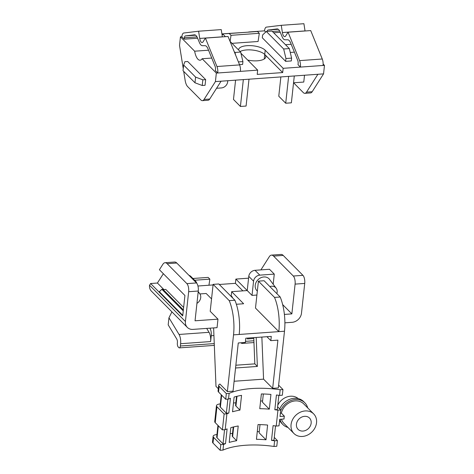 <?xml version="1.0" encoding="UTF-8"?>
<svg xmlns="http://www.w3.org/2000/svg" width="474" height="474" viewBox="0 0 474 474"><rect width="100%" height="100%" fill="white"/><g stroke="black" fill="none" stroke-linecap="round" stroke-linejoin="round"><path stroke-width="0.71" d="M238.641 50.031A13.9 5.333 -173.8 0 1 238.641 49.61A13.9 5.333 -173.8 0 1 249.994 45.611A13.9 5.333 -173.8 0 1 265.197 50.203L283.15 68.321L300.415 67.089A6.18 2.435 -94.1 0 0 299.615 60.619L288.068 32.196L285.745 35.917A5.404 2.133 85.9 0 1 284.779 36.646A5.404 2.133 85.9 0 1 282.391 32.534L281.254 25.318L266.424 27.113A6.18 2.435 -94.1 0 0 264.516 30.851L248.666 31.983L257.524 31.491L259.319 33.299L231.01 35.319L229.22 33.512L221.921 33.915M281.254 25.318L303.905 23.7L305.037 30.923A5.404 2.133 -94.1 0 0 305.049 30.982M294.295 75.97L291.374 102.822L285.715 103.225L288.63 76.373M248.998 79.199L246.083 106.052L240.419 106.46L233.481 99.451L235.578 80.159M240.419 106.46L243.34 79.602M257.524 31.491L229.22 33.512M232.023 43.347L258.081 41.493L259.319 33.299M231.01 35.319L230.091 41.404M233.463 33.204L221.921 33.891M244.548 32.416L224.605 33.701M248.666 31.983L253.276 31.794M266.317 31.462L283.665 48.976L289.33 48.573L271.975 31.059L266.317 31.462L262.614 34.963L262.306 37.801L285.638 61.353L285.946 58.521L283.665 48.976M285.946 58.521L291.611 58.118L289.33 48.573M291.611 58.118L291.303 60.95L285.638 61.353M197.605 38.216L184.25 39.17L184.398 37.796A3.087 1.221 85.9 0 1 185.352 35.923L194.381 34.833A9.267 3.656 85.9 0 1 194.453 34.827A9.267 3.656 85.9 0 1 197.451 37.855L199.471 42.654A9.267 3.656 -94.1 0 0 202.362 45.688L205.046 45.694A9.267 3.656 85.9 0 1 207.997 48.858L215.078 66.283A3.087 1.221 85.9 0 1 215.474 69.518L215.362 70.573L217.756 72.99A6.18 2.435 -94.1 0 0 216.956 66.52L205.408 38.092L228.053 36.48L239.607 64.902A6.18 2.435 85.9 0 1 240.401 71.373L257.672 70.14L240.922 53.23M264.427 58.871A13.9 5.333 -173.8 0 0 264.273 58.711L264.735 54.457L282.688 72.575L257.21 74.394L257.672 70.14M265.197 50.203L264.735 54.457A13.9 5.333 -173.8 0 1 265.813 56.868A13.9 5.333 -173.8 0 1 247.683 60.062M195.602 77.114L183.639 65.033L183.023 70.703L194.986 82.784L195.602 77.114L202.842 79.828L205.669 79.626L205.052 85.296L202.226 85.498L194.986 82.784M202.226 85.498L202.842 79.828M183.639 65.033L184.89 61.709L187.722 61.507L205.669 79.626M222.033 34.626L223.29 34.531L225.399 36.67M230.032 41.345L240.638 52.051L234.974 52.454L234.245 51.719M239.5 64.648L242.611 64.428L242.919 61.59L240.638 52.051M235.59 55.025L234.974 52.454M242.919 61.59L238.392 61.916M211.736 58.059L202.125 58.746A12.354 4.876 85.9 0 1 200.04 60.204A12.354 4.876 85.9 0 1 194.654 51.198L208.548 50.208M183.248 68.588L179.516 45.362L180.44 36.854L194.654 51.198M183.699 71.39L185.144 80.355A9.267 3.656 -94.1 0 0 187.633 86.588L200.834 99.913A9.267 3.656 -94.1 0 0 202.416 100.648A9.267 3.656 -94.1 0 0 204.051 99.445L215.415 81.599L216.34 73.091L240.401 71.373M202.125 58.746L216.34 73.091M215.415 81.599L317.894 74.282L306.53 92.134A9.267 3.656 85.9 0 1 304.895 93.337A9.267 3.656 85.9 0 1 303.307 92.602L293.584 82.778M202.416 100.648L208.08 100.245A9.267 3.656 -94.1 0 0 209.715 99.042L221.08 81.196M227.793 80.716L227.668 81.86A6.18 5.155 -44.7 0 1 221.394 87.933L216.565 88.277M264.735 54.457A13.9 5.333 6.2 0 0 252.95 50.108A13.9 5.333 6.2 0 0 240.117 51.524M283.15 68.321L282.688 72.575M280.264 32.315L273.688 32.783M267.135 31.402A3.087 1.221 85.9 0 1 268.011 30.028L277.041 28.932A9.267 3.656 85.9 0 1 277.112 28.926A9.267 3.656 85.9 0 1 280.11 31.959L282.131 36.759A9.267 3.656 -94.1 0 0 285.022 39.792L287.706 39.792A9.267 3.656 85.9 0 1 290.657 42.956L297.737 60.382A3.087 1.221 85.9 0 1 298.134 63.617L298.022 64.677L300.415 67.089L324.477 65.371L323.552 73.879L312.188 91.725A9.267 3.656 85.9 0 1 310.553 92.934L304.895 93.337M288.068 32.196L310.719 30.579L322.267 59.001A6.18 2.435 85.9 0 1 323.061 65.477M265.701 32.042L264.516 30.851M293.554 82.784L303.769 82.055L304.509 75.242M317.894 74.282L323.552 73.879M205.408 38.092L203.085 41.819A5.404 2.133 85.9 0 1 202.114 42.541A5.404 2.133 85.9 0 1 199.732 38.435L198.594 31.219L221.239 29.601L222.377 36.818A5.404 2.133 -94.1 0 0 222.389 36.883M198.594 31.219L183.764 33.008A6.18 2.435 -94.1 0 0 181.856 36.753L180.44 36.854M184.25 39.17L181.856 36.753M323.138 64.026L324.477 65.371M294.395 52.158L290.254 52.454M285.508 44.716L291.208 44.307M280.869 76.924L278.771 96.222L285.715 103.225M280.199 297.008L274.541 297.411A32.433 12.798 85.9 0 1 278.825 331.634L255.492 308.076L258.419 281.141L264.083 280.732L280.199 297.008A32.433 12.798 85.9 0 1 284.489 331.225L278.327 387.939L272.668 388.342L263.568 379.153L261.861 337.061M221.269 394.765L220.007 406.354A4.633 1.778 6.2 0 0 220.369 407.16L226.353 413.198L228.829 413.02L230.435 398.279L228.509 399.061L229.126 393.39A54.054 20.743 -173.8 0 1 280.164 389.746L279.547 395.417L282.338 395.221L282.954 389.551L278.629 385.178M280.164 389.746L282.954 389.551M260.019 424.609L259.124 432.839L266.009 439.789L267.609 425.042A54.054 20.743 6.2 0 0 258.04 424.562L256.44 439.309A54.054 20.743 -173.8 0 1 266.009 439.789M233.214 427.021L232.254 435.867A4.633 1.778 6.2 0 0 232.61 436.673L236.621 440.725L238.226 425.978A54.054 20.743 6.2 0 0 230.808 427.666L229.209 442.414A54.054 20.743 -173.8 0 1 236.621 440.725M217.939 425.391L216.683 436.981A4.633 1.778 6.2 0 0 217.039 437.78L223.023 443.824L225.506 443.646L227.105 428.899L225.186 429.687L226.91 413.808L224.119 414.003L216.938 406.757A6.18 2.37 -173.8 0 1 216.458 405.685A6.18 2.37 -173.8 0 1 220.209 403.937L220.274 403.931M224.558 429.728L223.023 443.824M213.614 437.384L212.998 443.054L220.173 450.3L220.789 444.63L213.614 437.384A6.18 2.37 -173.8 0 1 213.134 436.311A6.18 2.37 -173.8 0 1 216.879 434.563L216.944 434.557M274.002 446.461L276.792 446.259L277.409 440.589L274.618 440.784L274.002 446.461A54.054 20.743 6.2 0 0 222.97 450.099L223.586 444.428L220.789 444.63M222.97 450.099L220.173 450.3M274.28 437.431L277.409 440.589M212.998 443.054A6.18 2.37 -173.8 0 1 212.518 441.981L213.134 436.311M230.163 433.615L232.515 433.443M257.269 431.678L259.266 431.536M223.586 444.428L225.506 443.646M277.604 406.805L280.732 409.963L277.942 410.164L276.218 426.043L273.101 425.616L271.501 440.364L273.978 440.186L275.524 425.942M271.501 440.364L274.618 440.784M304.598 416.326A8.028 6.707 -44.7 0 1 309.504 418.044A8.028 6.707 -44.7 0 1 308.515 428.46A8.028 6.707 -44.7 0 1 298.093 429.349A8.028 6.707 -44.7 0 1 297.281 421.41A8.028 6.707 -44.7 0 1 304.598 416.326M302.412 436.459A13.9 11.601 -44.7 0 1 293.921 433.479A13.9 11.601 -44.7 0 1 295.634 415.455A13.9 11.601 -44.7 0 1 313.675 413.915A13.9 11.601 -44.7 0 1 315.08 427.655A13.9 11.601 -44.7 0 1 302.412 436.459M277.776 405.229A13.746 11.477 -44.7 0 1 298.205 398.575L298.229 398.598M279.607 420.355A15.446 12.893 135.3 0 0 281.698 423.329L282.895 424.538A15.446 12.893 -44.7 0 1 279.998 419.3M280.638 410.857A15.446 12.893 -44.7 0 1 304.835 402.805L303.644 401.596A15.446 12.893 135.3 0 0 279.725 408.944M304.835 402.805A15.446 12.893 -44.7 0 1 307.697 407.883M287.949 427.447A15.446 12.893 -44.7 0 1 282.895 424.538M280.383 413.227L281.36 413.156A13.9 11.601 -44.7 0 1 290.876 401.964A13.9 11.601 -44.7 0 1 303.739 403.889L313.675 413.915M293.921 433.479L283.991 423.454A13.9 11.601 -44.7 0 1 281.509 419.194M281.36 413.156L284.353 416.178L280.027 416.486L280.732 409.963M233.486 402.989L235.839 402.823M260.593 401.057L262.59 400.909M276.218 426.043L279.008 425.842L279.719 419.324L284.044 419.01A13.9 11.601 -44.7 0 1 284.353 416.178M279.547 395.417L276.431 394.996L274.825 409.737L277.308 409.56L278.854 395.316M263.343 393.983L262.454 402.213L269.333 409.163L270.938 394.421A54.054 20.743 6.2 0 0 261.37 393.941L259.764 408.683A54.054 20.743 -173.8 0 1 269.333 409.163M236.538 396.4L235.578 405.246A4.633 1.778 6.2 0 0 235.939 406.046L239.951 410.099L241.55 395.352A54.054 20.743 6.2 0 0 234.132 397.046L232.533 411.788A54.054 20.743 -173.8 0 1 239.951 410.099M227.881 399.108L226.353 413.198M216.458 405.685L214.734 421.564A6.18 2.37 6.2 0 0 215.214 422.636L222.395 429.882L224.119 414.003M222.395 429.882L225.186 429.687M226.91 413.808L228.829 413.02M274.825 409.737L277.942 410.164M284.489 331.225L239.192 334.46A32.433 12.798 -94.1 0 0 234.908 300.243L229.244 300.646A32.433 12.798 85.9 0 1 233.534 334.863L227.372 391.577L219.912 384.047A6.18 2.37 6.2 0 0 218.68 385.267L218.064 390.943A6.18 2.37 6.2 0 0 218.544 392.01L225.719 399.262L228.509 399.061M225.719 399.262L226.335 393.592L229.126 393.39M226.335 393.592L219.154 386.34L218.544 392.01M218.68 385.267A6.18 2.37 6.2 0 0 219.154 386.34M234.908 300.243L218.787 283.967L213.128 284.37L229.244 300.646M163.88 289.561L157.415 283.037L150.625 283.523L149.523 285.247L185.417 321.514A9.237 7.708 135.3 0 0 187.325 327.41A9.237 7.708 135.3 0 0 192.965 329.389L217.051 327.67L217.975 319.162L210.201 311.311L213.128 284.37M198.144 292.316A6.95 5.801 -44.7 0 1 199.732 293.69A6.95 5.801 -44.7 0 1 200.721 297.613A6.95 5.801 -44.7 0 1 196.941 303.36M269.842 286.551A6.95 5.801 -44.7 0 1 276.164 288.233A6.95 5.801 -44.7 0 1 277.154 292.156A6.95 5.801 -44.7 0 1 276.834 293.607M276.164 288.233L269.582 279.411A8.496 7.092 135.3 0 0 258.158 279.583A8.496 7.092 135.3 0 0 257.341 291.077M260.907 269.89L269.285 256.724A12.354 4.876 85.9 0 1 271.472 255.119L281.094 254.431A12.354 4.876 85.9 0 1 283.203 255.415L302.945 275.341A6.18 2.435 85.9 0 1 304.723 283.428L301.482 313.231A9.237 7.708 135.3 0 1 292.097 322.308L284.898 322.824M271.472 255.119A12.354 4.876 85.9 0 1 273.581 256.102L293.317 276.028A6.18 2.435 85.9 0 1 295.095 284.116L291.86 313.889L284.4 314.422M273.178 284.228L274.274 274.108L259.811 275.139A6.144 5.131 135.3 0 0 253.56 281.183L252.02 295.391L256.908 295.041M282.658 304.592L291.86 313.889M259.811 275.139L255.024 270.31L269.487 269.273L274.274 274.108M232.343 297.648L232.396 297.133L231.199 295.924L231.662 291.67L247.232 290.556L248.779 276.354L253.56 281.183M242.866 290.87L235.406 283.334L235.868 279.085L252.02 295.391M255.024 270.31A6.144 5.131 135.3 0 0 248.779 276.354M235.868 279.085L248.577 278.173M236.366 304.267L243.63 303.751L231.662 291.67M227.372 391.577L233.036 391.169L238.268 342.969L245.348 342.459L245.81 338.211L271.288 336.392L270.826 340.646L266.921 336.7M197.948 286.012L213.063 284.933M219.302 284.483L235.406 283.334M231.863 297.168L232.396 297.133M199.904 293.939L206.184 293.489L211.546 298.898M185.417 321.514L188.658 291.711A6.18 2.435 -94.1 0 0 186.88 283.624L167.138 263.698A12.354 4.876 -94.1 0 0 165.029 262.714A12.354 4.876 -94.1 0 0 162.849 264.32L159.406 269.73L184.925 295.498L182.709 315.915L150.625 283.523M183.361 309.919L162.843 289.211L161.853 289.282L159.341 291.711L182.768 315.358M161.853 289.282L183.254 310.885M183.628 307.454L165.77 289.424L163.234 289.608M163.352 273.717L157.415 283.037M149.523 285.247L149.523 285.271A9.237 7.708 -44.7 0 0 151.425 291.166L187.325 327.41M217.975 319.162L195.045 320.797L198.28 291.024A6.18 2.435 -94.1 0 0 196.503 282.937L176.766 263.011A12.354 4.876 -94.1 0 0 174.657 262.027L165.029 262.714M171.92 311.856L168.957 317.776L168.187 324.862L176.766 339.058A3.087 1.221 85.9 0 1 177.394 342.755L177.365 342.986A3.087 1.221 -94.1 0 0 178.254 347.033L178.852 347.638A3.087 1.221 -94.1 0 0 179.379 347.88A3.087 1.221 -94.1 0 0 180.357 346.008L180.612 343.709A7.72 3.045 -94.1 0 0 179.042 334.46L209.046 332.315L206.688 328.405M168.957 317.776L179.042 334.46M179.379 347.88L213.638 345.433A3.087 1.221 -94.1 0 0 214.301 344.805M209.893 328.18A6.18 2.435 85.9 0 1 211.25 335.734L210.616 341.564A7.72 3.045 -94.1 0 0 209.046 332.315M208.945 285.224L209.864 279.145L194.624 280.235M209.864 279.145L208.139 277.403L192.894 278.487M253.797 338.483L247.416 338.94L247.511 338.086M242.67 342.655A3.087 1.221 85.9 0 1 241.941 343.413A3.087 1.221 85.9 0 1 241.414 343.17L241.023 342.773M193.765 280.175A6.144 5.131 -44.7 0 1 195.679 281.301A6.144 5.131 -44.7 0 1 196.811 283.298M188.978 275.341A6.144 5.131 -44.7 0 1 190.892 276.472L195.679 281.301M218.301 388.716L215.99 386.375L213.62 327.913M256.197 337.464L257.37 366.438L235.554 367.996M257.37 366.438L254.822 363.86L253.762 337.642M235.856 365.217L254.822 363.86M270.826 340.646L277.9 340.136L272.668 388.342M263.568 379.153L234.109 381.256M258.419 281.141L274.541 297.411M196.994 36.895L184.398 37.796M195.608 35.194L185.352 35.923M209.715 99.042L204.051 99.445M279.654 31L272.426 31.515M278.268 29.293L268.011 30.028M322.267 59.001L299.615 60.619M305.037 30.923L282.391 32.534M306.53 92.134L312.188 91.725M239.607 64.902L216.956 66.52M222.377 36.818L199.732 38.435M232.61 436.673L233.67 426.914M217.039 437.78L218.342 425.794M235.939 406.046L237 396.288M220.369 407.16L221.672 395.174M216.938 406.757L215.214 422.636M283.203 255.415L273.581 256.102M293.317 276.028L302.945 275.341M304.723 283.428L295.095 284.116M186.88 283.624L196.503 282.937M176.766 263.011L167.138 263.698M198.28 291.024L188.658 291.711M214.254 343.591L180.357 346.008M210.616 341.564L180.612 343.709M213.928 335.545L211.25 335.734M253.886 340.759L245.467 341.363M239.192 334.46L233.534 334.863M199.732 293.69L198.215 291.652M253.957 342.56L241.941 343.413"/></g></svg>
